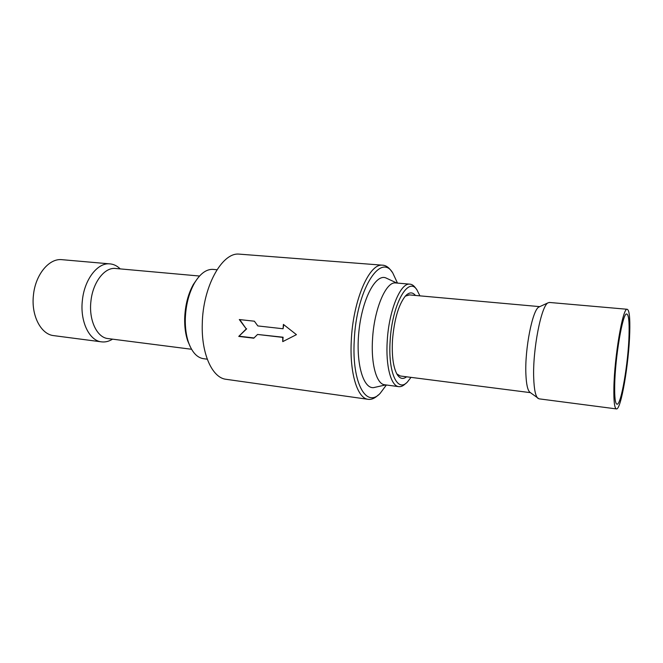 <?xml version="1.0" encoding="UTF-8"?>
<svg xmlns="http://www.w3.org/2000/svg" width="663" height="663" viewBox="0 0 663 663"><rect width="100%" height="100%" fill="white"/><g stroke="black" fill="none" stroke-linecap="round" stroke-linejoin="round"><path stroke-width="0.99" d="M616.399 408.914C614.51 408.35 613.673 401.364 613.888 387.971C614.336 357.05 622.789 307.756 627.09 309.265C629.27 309.704 630.157 317.428 629.742 332.428C628.972 363.167 620.933 410.463 616.399 408.914L538.978 398.828L529.952 392.314C527.682 390.441 526.323 384.399 525.892 374.189C524.682 349.053 532.646 309.182 539.011 306.986L539.467 306.77M409.485 294.919L405.308 296.137C409.071 292.068 412.461 291.836 415.444 295.458M396.83 373.932L400.303 375.996L530.392 392.645M538.024 398.422C535.58 396.408 534.146 389.678 533.715 378.225C532.513 349.998 541.356 305.038 548.193 302.767L549.743 302.477M629.046 334.856C628.367 362.711 621.065 405.607 616.971 404.206C615.247 403.701 614.493 397.352 614.692 385.153C615.115 357.15 622.756 312.604 626.651 313.98C628.615 314.386 629.411 321.34 629.046 334.856M116.174 268.54L115.047 268.432C104.282 267.504 92.745 282.653 90.93 301.201C88.618 320.105 96.997 337.658 107.986 338.569L191.557 349.268M120.218 268.896C116.986 265.73 113.373 264.04 109.37 263.833C97.328 262.838 84.416 279.637 82.394 300.264C79.833 321.29 89.248 340.782 101.522 341.859C105.268 342.315 108.939 341.412 112.544 339.158M62.77 259.747L61.369 259.623C48.764 258.578 35.412 274.863 33.465 294.936C30.946 315.389 40.924 334.475 53.778 335.635L101.522 341.859M385.709 384.913L374.777 387.358C363.722 390.805 355.434 364.012 358.923 331.243C362.238 298.458 375.962 273.115 386.156 278.054L386.711 278.311M396.275 283.002L395.231 282.91C385.692 281.99 374.089 309.563 372.54 339.166C370.89 364.103 376.584 384.15 384.615 384.764L398.736 386.645C390.979 386.073 385.551 365.926 387.25 340.815C388.874 311.013 400.22 283.225 409.444 284.12C411.624 284.129 413.596 285.347 415.353 287.75L416.712 289.565M406.096 383.164L405.3 383.844C403.071 385.99 400.883 386.919 398.736 386.645M419.903 295.855L416.952 289.888C408.275 275.684 392.057 304.383 390.151 340.823C387.921 372.324 397.402 392.794 407.306 382.12L411.019 377.363M406.568 376.799C403.029 379.567 399.88 378.772 397.12 374.429C393.234 367.401 391.684 355.973 392.488 340.127C394.228 319.566 398.496 304.905 405.292 296.154M213.851 269.468L212.508 269.352C205.953 269.335 199.919 273.943 194.408 283.184C188.839 293.261 185.806 305.162 185.308 318.895C185.134 327.613 186.17 335.37 188.416 342.158C191.963 352.128 196.961 357.639 203.408 358.675L207.262 359.189M190.256 346.774L187.646 340.691C185.499 334.202 184.513 326.801 184.679 318.489C185.151 305.394 188.052 294.032 193.372 284.419L197.731 278.178M378.275 394.982C374.81 398.364 371.379 399.806 367.982 399.3C357.382 398.231 349.534 373.062 351.274 340.915C352.873 301.342 368.827 264.04 381.938 265.142C385.402 265.117 388.485 267.015 391.211 270.844L392.223 272.211M397.493 283.101L392.736 272.899C380.38 251.874 356.172 290.551 354.233 340.873C351.796 383.148 366.341 408.507 380.181 393.325L386.38 385.004M226.398 379.344L225.901 379.277C212.235 377.719 201.262 353.802 202.273 323.884C202.82 287.046 221.757 252.736 238.697 254.086L240.868 254.261M239.302 319.549L246.271 328.914L238.755 336.414L253.788 338.196L257.542 334.459L282.72 337.384L282.736 341.627L296.436 334.649L283.408 324.406L283.051 328.757L257.841 325.931L254.377 321.207L239.302 319.549M283.764 324.696L283.051 328.757M239.741 319.599L246.271 328.914M246.686 328.815L238.755 336.414M239.177 336.207L254.02 337.964M282.736 341.627L283.109 337.227L257.542 334.459M283.126 341.412L285.247 340.343M539.757 306.637L408.781 294.853M539.011 306.986L548.193 302.767M627.09 309.265L549.221 302.436M115.047 268.432L199.53 276.032M61.369 259.623L109.37 263.833M396.864 283.051L386.156 278.054M395.231 282.91L409.444 284.12M187.646 340.691L188.416 342.158M193.372 284.419L194.408 283.184M217 269.742L212.508 269.352M381.938 265.142L238.697 254.086M367.982 399.3L225.901 379.277"/></g></svg>
